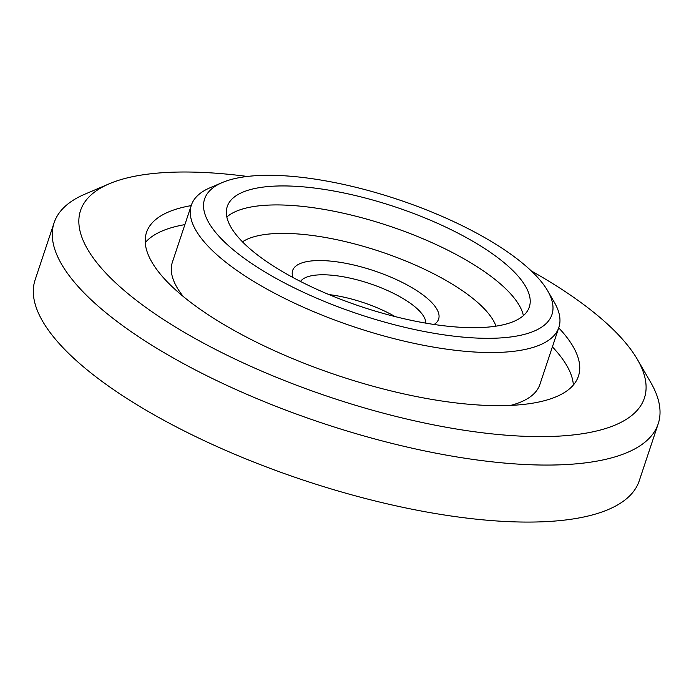 <?xml version="1.0" encoding="UTF-8"?>
<svg xmlns="http://www.w3.org/2000/svg" width="694" height="694" viewBox="0 0 694 694"><rect width="100%" height="100%" fill="white"/><g stroke="black" fill="none" stroke-linecap="round" stroke-linejoin="round"><path stroke-width="1.04" d="M246.188 259.712A183.043 60.595 18.4 0 0 459.159 336.746A183.043 60.595 18.4 0 0 547.627 290.743A183.043 60.595 18.4 0 0 510.35 253.9A183.043 60.595 18.4 0 0 222.332 182.531A183.043 60.595 18.4 0 0 246.188 259.712M547.627 290.743L554.28 302.211A193.652 64.108 -161.6 0 1 558.861 327.438A193.652 64.108 -161.6 0 1 430.107 346.514A193.652 64.108 -161.6 0 1 235.37 269.376A193.652 64.108 -161.6 0 1 191.353 205.181A193.652 64.108 -161.6 0 1 210.135 187.727L222.332 182.531M247.333 176.458A297.11 98.357 18.4 0 0 109.348 183.745A297.11 98.357 18.4 0 0 148.074 309.021A297.11 98.357 18.4 0 0 493.764 434.062A297.11 98.357 18.4 0 0 637.37 359.397A297.11 98.357 18.4 0 0 576.861 299.6A297.11 98.357 18.4 0 0 531.248 270.903M637.37 359.397L650.677 382.333A318.338 105.384 -161.6 0 1 658.207 423.8A318.338 105.384 -161.6 0 1 446.546 455.16A318.338 105.384 -161.6 0 1 126.438 328.357A318.338 105.384 -161.6 0 1 54.089 222.835A318.338 105.384 -161.6 0 1 84.954 194.138L109.348 183.745M328.973 294.586A66.32 21.956 -161.6 0 1 395.112 316.594M293.015 277.539A76.93 25.47 -161.6 0 1 334.89 261.586A76.93 25.47 -161.6 0 1 421.145 293.588A76.93 25.47 -161.6 0 1 434.114 324.48M425.769 323.135A66.32 21.956 18.4 0 0 410.328 303.261A66.32 21.956 18.4 0 0 346.575 277.4A66.32 21.956 18.4 0 0 300.502 281.46M54.089 222.835L35.125 279.838A318.338 105.384 18.4 0 0 107.475 385.37A318.338 105.384 18.4 0 0 427.582 512.172A318.338 105.384 18.4 0 0 639.243 480.803L658.207 423.8M191.214 205.615A227.615 75.351 18.4 0 0 146.495 232.464A227.615 75.351 18.4 0 0 198.224 307.919A227.615 75.351 18.4 0 0 427.105 398.582A227.615 75.351 18.4 0 0 578.44 376.157A227.615 75.351 18.4 0 0 558.722 327.872M184.89 224.622A227.615 75.351 18.4 0 0 145.246 242.605M510.645 405.4A193.652 64.108 18.4 0 0 539.897 384.441L558.861 327.438M493.122 254.282A159.169 52.692 18.4 0 0 333.068 190.885A159.169 52.692 18.4 0 0 227.242 206.569A159.169 52.692 18.4 0 0 263.416 259.33A159.169 52.692 18.4 0 0 423.47 322.727A159.169 52.692 18.4 0 0 529.305 307.052A159.169 52.692 18.4 0 0 493.122 254.282M191.353 205.181L172.39 262.185A193.652 64.108 18.4 0 0 183.259 296.494M573.365 385.023A227.615 75.351 18.4 0 0 552.398 346.87M495.976 326.154A137.95 45.665 18.4 0 0 465.171 292.625A137.95 45.665 18.4 0 0 242.475 241.833M226.834 216.979A159.169 52.692 -161.6 0 1 340.806 212.668A159.169 52.692 -161.6 0 1 486.806 273.289A159.169 52.692 -161.6 0 1 523.389 315.631"/></g></svg>
